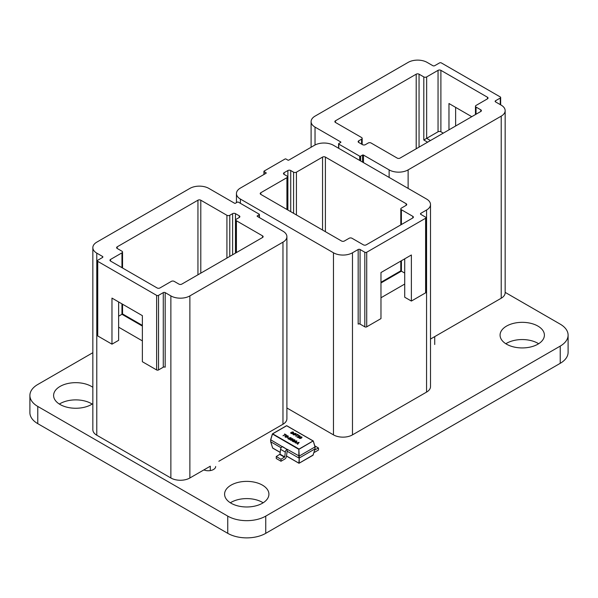 <?xml version="1.0" encoding="UTF-8"?>
<svg xmlns="http://www.w3.org/2000/svg" width="598" height="598" viewBox="0 0 598 598"><rect width="100%" height="100%" fill="white"/><g stroke="black" fill="none" stroke-linecap="round" stroke-linejoin="round"><path stroke-width="0.9" d="M215.669 466.485A7.385 4.268 180 0 1 211.602 470.297A7.385 4.268 180 0 1 203.873 469.908M59.366 404.069A22.163 12.797 180 0 1 91.442 403.635A22.163 12.797 180 0 1 92.167 404.069M92.847 403.62A22.163 12.797 180 0 1 68.254 407.5A22.163 12.797 180 0 1 53.603 395.457A22.163 12.797 180 0 1 67.282 383.639A22.163 12.797 180 0 1 91.442 386.413A22.163 12.797 180 0 1 92.847 387.302M230.357 502.791A22.163 12.797 180 0 1 262.425 502.35A22.163 12.797 180 0 1 263.15 502.791M262.425 485.128A22.163 12.797 180 0 1 268.921 494.18A22.163 12.797 180 0 1 246.757 506.977A22.163 12.797 180 0 1 224.586 494.18A22.163 12.797 180 0 1 238.273 482.354A22.163 12.797 180 0 1 262.425 485.128M505.833 343.745A22.163 12.797 180 0 1 537.908 343.304A22.163 12.797 180 0 1 538.634 343.745M537.908 326.082A22.163 12.797 180 0 1 544.397 335.134A22.163 12.797 180 0 1 522.233 347.931A22.163 12.797 180 0 1 500.07 335.134A22.163 12.797 180 0 1 513.749 323.309A22.163 12.797 180 0 1 537.908 326.082M568.1 335.134L568.1 352.357A26.865 15.511 0 0 1 560.229 363.322L265.751 533.334A26.865 15.511 0 0 1 227.756 533.334L37.771 423.653L37.771 406.431L227.756 516.119A26.865 15.511 0 0 0 265.751 516.119L560.229 346.1A26.865 15.511 0 0 0 568.1 335.134A26.865 15.511 0 0 0 560.229 324.161L505.153 292.362M92.847 352.693L37.771 384.492A26.865 15.511 0 0 0 29.9 395.457L29.9 412.68A26.865 15.511 0 0 0 37.771 423.653M29.9 395.457A26.865 15.511 0 0 0 37.771 406.431M487.445 98.864A2.018 1.166 0 0 0 488.035 98.042A2.018 1.166 0 0 0 487.445 97.22L440.898 70.34A2.018 1.166 0 0 0 438.05 70.34L426.651 76.925A2.018 1.166 180 0 1 423.803 76.925L419.049 74.182A2.018 1.166 0 0 0 416.201 74.182L335.456 120.796A2.018 1.166 0 0 0 334.865 121.626A2.018 1.166 0 0 0 335.456 122.448L361.581 137.525A2.018 1.166 180 0 1 362.171 138.347A2.018 1.166 180 0 1 361.581 139.17L358.733 140.814A2.018 1.166 0 0 0 358.142 141.644A2.018 1.166 0 0 0 358.733 142.466L362.53 144.656A2.018 1.166 0 0 0 365.378 144.656L368.233 143.012A2.018 1.166 180 0 1 371.081 143.012L397.207 158.096A2.018 1.166 0 0 0 400.055 158.096L480.799 111.475A2.018 1.166 0 0 0 481.39 110.652A2.018 1.166 0 0 0 480.799 109.83L476.045 107.087A2.018 1.166 180 0 1 475.455 106.265A2.018 1.166 180 0 1 476.045 105.442L487.445 98.864L487.445 97.22M443.275 133.137L440.898 131.769A2.018 1.166 0 0 0 438.05 131.769L426.651 138.347L426.651 76.925M471.77 116.685L448.971 103.521L448.971 129.848M423.803 76.925L423.803 139.999L426.651 138.347L430.448 140.545M315.034 144.993L315.034 127.105A13.433 7.759 180 0 1 311.102 121.626A13.433 7.759 180 0 1 315.034 116.139L408.128 62.394A13.433 7.759 180 0 1 427.129 62.394L432.825 65.683A1.346 0.777 0 0 0 434.724 65.683L439.478 62.94A1.346 0.777 180 0 1 441.376 62.94L500.272 96.943A1.346 0.777 180 0 1 500.661 97.489A1.346 0.777 180 0 1 500.272 98.042L495.518 100.778A1.346 0.777 0 0 0 495.129 101.331A1.346 0.777 0 0 0 495.518 101.877L495.518 100.778M315.034 127.105L340.681 141.913L340.681 142.466A0.673 0.389 0 0 0 340.681 141.913M340.681 142.466L338.782 143.557A0.673 0.389 180 0 0 338.588 143.834L338.588 148.252M338.782 148.364L338.782 144.111A0.673 0.389 180 0 1 338.588 143.834M338.782 144.111L359.682 156.175L359.682 160.428M360.631 160.974L360.631 156.175A0.673 0.389 180 0 1 359.682 156.175M360.631 156.175L362.53 155.076L362.53 162.073M363.479 162.626L363.479 155.076A0.673 0.389 0 0 0 362.53 155.076M363.479 155.076L389.126 169.884L389.126 177.434M408.128 188.4L408.128 169.884A13.433 7.759 180 0 1 389.126 169.884M408.128 169.884L501.221 116.139L501.221 298.223A13.433 7.759 0 0 0 505.153 292.736L505.153 110.652A13.433 7.759 180 0 1 501.221 116.139M495.518 101.877L501.221 105.166A13.433 7.759 180 0 1 505.153 110.652M430.5 339.051L501.221 298.223M434.724 344.508L434.724 336.614M455.624 107.363L455.624 126.006M363.397 244.844A2.018 1.166 0 0 0 366.245 244.844L412.792 217.964A2.018 1.166 0 0 0 413.382 217.141A2.018 1.166 0 0 0 412.792 216.319L401.393 209.741A2.018 1.166 180 0 1 400.802 208.919A2.018 1.166 180 0 1 401.393 208.097L406.147 205.353A2.018 1.166 0 0 0 406.737 204.531A2.018 1.166 0 0 0 406.147 203.709L325.402 157.087A2.018 1.166 0 0 0 322.554 157.087L296.429 172.172A2.018 1.166 180 0 1 293.581 172.172L290.725 170.527A2.018 1.166 0 0 0 287.877 170.527L284.08 172.725A2.018 1.166 0 0 0 283.489 173.547A2.018 1.166 0 0 0 284.08 174.369L286.928 176.014A2.018 1.166 180 0 1 287.518 176.836A2.018 1.166 180 0 1 286.928 177.658L260.803 192.735A2.018 1.166 0 0 0 260.212 193.565A2.018 1.166 0 0 0 260.803 194.387L341.548 241.001A2.018 1.166 0 0 0 344.396 241.001L349.15 238.258A2.018 1.166 180 0 1 351.998 238.258L363.397 244.844M380.971 297.767L404.719 284.057L404.719 297.221L411.372 301.056L425.619 292.833A1.346 0.777 0 0 0 426.015 292.28L426.015 217.694A1.346 0.777 180 0 1 425.619 218.24L366.724 252.244A1.346 0.777 180 0 1 364.825 252.244L360.071 249.501A1.346 0.777 0 0 0 358.172 249.501L358.172 324.094A1.346 0.777 180 0 1 360.071 324.094L360.071 249.501M404.719 273.084L401.393 271.163L401.393 260.743M404.719 258.829L404.719 284.057M400.802 261.087L400.802 270.827L401.393 271.163L380.971 282.959M420.865 214.405L420.865 213.307A1.346 0.777 0 0 0 420.476 213.852A1.346 0.777 0 0 0 420.865 214.405L425.619 217.141A1.346 0.777 180 0 1 426.015 217.694M420.865 213.307L426.568 210.018L426.568 392.101A13.433 7.759 0 0 0 430.5 386.614L430.5 204.531A13.433 7.759 180 0 1 426.568 210.018M264.129 174.369L264.129 171.626A0.673 0.389 180 0 1 264.129 171.073L285.029 159.008A0.673 0.389 180 0 1 285.979 159.008L287.877 160.107A0.673 0.389 0 0 0 288.827 160.107L314.473 145.299A13.433 7.759 180 0 1 333.475 145.299L426.568 199.044A13.433 7.759 180 0 1 430.5 204.531M264.129 171.626L266.028 172.725L266.028 173.271A0.673 0.389 0 0 0 266.028 172.725M266.028 173.271L240.381 188.078A13.433 7.759 180 0 0 236.449 193.565L236.449 202.655M240.381 203.313L240.381 199.044A13.433 7.759 180 0 1 236.449 193.565M240.381 199.044L333.475 252.79L333.475 434.873A13.433 7.759 0 0 0 352.476 434.873L426.568 392.101M352.476 434.873L352.476 252.79A13.433 7.759 180 0 1 333.475 252.79M352.476 252.79L358.172 249.501M364.825 252.244L364.825 326.829A1.346 0.777 0 0 0 366.724 326.829L380.971 318.607L380.971 272.539L411.372 254.987L411.372 301.056M364.825 326.829L360.071 324.094M286.898 407.986L333.475 434.873M110.555 259.435A2.018 1.166 0 0 0 109.965 260.257A2.018 1.166 0 0 0 110.555 261.079L157.102 287.952A2.018 1.166 0 0 0 159.95 287.952L171.349 281.374A2.018 1.166 180 0 1 174.197 281.374L178.952 284.117A2.018 1.166 0 0 0 181.799 284.117L262.544 237.496A2.018 1.166 0 0 0 263.135 236.673A2.018 1.166 0 0 0 262.544 235.851L236.419 220.774A2.018 1.166 180 0 1 235.829 219.952A2.018 1.166 180 0 1 236.419 219.122L239.267 217.478A2.018 1.166 0 0 0 239.858 216.655A2.018 1.166 0 0 0 239.267 215.833L235.47 213.643A2.018 1.166 0 0 0 232.622 213.643L229.767 215.287A2.018 1.166 180 0 1 226.919 215.287L200.793 200.203A2.018 1.166 0 0 0 197.945 200.203L117.201 246.825A2.018 1.166 0 0 0 116.61 247.647A2.018 1.166 0 0 0 117.201 248.469L121.955 251.212A2.018 1.166 180 0 1 122.545 252.035A2.018 1.166 180 0 1 121.955 252.857L110.555 259.435L110.555 261.079M111.976 344.171L111.976 298.103L142.376 315.654L142.376 361.723L156.624 369.945A1.346 0.777 0 0 0 158.522 369.945L158.522 295.36A1.346 0.777 180 0 1 156.624 295.36L97.728 261.356A1.346 0.777 180 0 1 97.339 260.81L97.339 335.396A1.346 0.777 0 0 0 97.728 335.941L111.976 344.171L118.628 340.329L118.628 327.166L142.376 340.882M142.376 325.387L122.545 313.943L118.628 316.2M118.628 327.166L118.628 301.938M158.522 295.36L163.276 292.616L163.276 367.202A1.346 0.777 180 0 1 165.175 367.202L165.175 292.616A1.346 0.777 0 0 0 163.276 292.616M165.175 292.616L170.871 295.905L170.871 477.989A13.433 7.759 0 0 0 189.872 477.989L210.294 466.201L210.294 470.589M189.872 477.989L189.872 295.905A13.433 7.759 180 0 1 170.871 295.905M189.872 295.905L282.966 242.16L282.966 424.244A13.433 7.759 0 0 0 286.898 418.757L286.898 236.673A13.433 7.759 180 0 1 282.966 242.16M257.319 216.386L257.319 215.833A0.673 0.389 0 0 0 257.319 216.386L282.966 231.194A13.433 7.759 180 0 1 286.898 236.673M257.319 215.833L259.218 214.742L259.218 217.478M92.847 247.647L92.847 429.73A13.433 7.759 0 0 0 96.779 435.209L96.779 253.126A13.433 7.759 180 0 1 92.847 247.647A13.433 7.759 180 0 1 96.779 242.16L189.872 188.415A13.433 7.759 180 0 1 208.874 188.415L234.521 203.223A0.673 0.389 0 0 0 235.47 203.223L237.369 202.124A0.673 0.389 180 0 1 238.318 202.124L259.218 214.189A0.673 0.389 180 0 1 259.218 214.742M96.779 253.126L102.482 256.422L102.482 257.514A1.346 0.777 0 0 0 102.871 256.968A1.346 0.777 0 0 0 102.482 256.422M97.339 260.81A1.346 0.777 180 0 1 97.728 260.257L102.482 257.514M96.779 435.209L170.871 477.989M158.522 369.945L163.276 367.202M218.846 461.26L282.966 424.244M292.37 441.227L292.676 440.083L294.807 439.859L294.881 440.606L294.186 439.896L293.11 440.188L293.999 440.337L293.932 441.189L292.026 440.771M292.37 441.339L292.676 440.195L293.924 439.769L294.807 439.859L294.881 440.606M293.11 440.188L293.999 440.337L293.932 441.189M289.522 438.685L288.61 438.67L289.462 439.515L287.907 438.618L290.845 438.334L290.8 437.856L289.649 437.654L291.077 437.706L291.151 438.506L289.522 438.685M287.907 438.73L290.845 438.439L290.8 437.856M289.649 437.758L291.077 437.706L291.151 438.506M287.758 437.16L285.41 437.213L284.94 436.577L285.478 435.875L287.855 435.807L288.326 436.45L287.758 437.16M300.988 438.379L299.456 438.356L299.389 437.549L299.74 438.207L300.682 438.207L300.45 437.594L301.609 437.534L301.586 437.123L300.547 436.914L301.848 436.966L301.923 437.699L301.123 437.788L300.988 438.491M299.456 438.356L299.65 437.781M299.725 437.706L299.74 438.319L300.682 438.312L300.682 437.691M300.585 437.646L301.609 437.639L301.586 437.123M300.547 437.026L301.848 436.966L301.923 437.699M298.021 435.067L295.584 436.084L297.684 434.873L297.199 434.275L299.052 435.351L298.021 435.067M292.661 433.625L291.099 433.535L290.957 432.466L291.361 433.363L292.31 433.438L291.981 431.98L293.454 432.077L293.633 432.997L293.192 432.249L292.213 432.332L292.661 433.737M290.598 432.952L291.211 432.72M291.293 432.66L291.361 433.475L292.31 433.55L292.385 433.109M291.817 432.481L291.981 431.98L293.454 432.077L293.633 432.997M293.297 432.803L293.192 432.249M295.763 434.821L293.424 434.873L292.945 434.245L293.483 433.535L295.861 433.468L296.339 434.111L295.763 434.821M298.469 436.891L297.557 436.876L298.417 437.721L296.862 436.824L299.8 436.54L299.748 436.069L298.596 435.86L300.032 435.912L300.106 436.712L298.469 436.891M296.862 436.936L299.8 436.645L299.748 436.069M298.596 435.964L300.032 435.912L300.106 436.712M285.41 434.753L282.981 435.77L285.082 434.559L284.596 433.961L286.449 435.03L285.41 434.753M288.67 437.93L287.518 437.579L288.67 437.93M292.033 440.173L290.508 440.15L290.441 439.336L290.792 440.001L291.734 440.001L291.503 439.388L292.654 439.321L292.631 438.917L291.592 438.708L292.9 438.753L292.968 439.493L292.175 439.582L292.033 440.285M290.508 440.15L290.695 439.575M290.77 439.5L290.792 440.113L291.734 440.106L291.727 439.485M291.637 439.44L292.654 439.433L292.631 438.917M291.592 438.812L292.9 438.753L292.968 439.493M295.158 442.804L295.614 442.221L293.252 441.698L296.563 440.875L296.944 441.092L295.569 442.931L299.135 442.356L297.707 444.269L297.348 444.067L297.811 443.492L295.158 442.804M272.389 433.991L298.858 449.352L313.217 440.943L286.696 425.724L272.658 433.827L299.045 449.061L313.083 440.958L286.562 425.709L272.524 433.812L270.73 439.799L282.249 446.646A2.414 1.398 120 0 0 280.559 449.322L280.006 454.174L276.246 456.528L276.246 458.509L280.993 461.245L284.73 459.092A2.414 1.398 120 0 0 286.427 456.416L287.167 451.266L298.851 458.016L298.858 449.352L299.232 456.042L315.004 446.93L313.27 441.032L286.883 425.798M287.167 451.266L287.167 449.292L299.232 456.035L299.232 458.016L315.004 448.911L315.079 446.818L315.079 448.829L312.978 455.242M313.15 454.981L299.232 463.151L299.232 458.016L298.858 463.151L286.472 455.997M272.419 434.066L270.662 439.665L270.73 441.78L281.127 447.782M270.73 441.563L272.576 447.865M282.42 446.549L287.003 449.39A2.414 1.398 120 0 0 285.306 452.066L284.753 456.917L280.993 459.271L280.993 461.245M276.246 456.528L280.993 459.271M314.802 445.884L318.517 448.029L314.742 449.92M313.987 452.394A2.414 1.398 120 0 0 314.78 452.163L318.517 450.002L318.517 448.029M290.606 433.004L290.957 432.578M291.293 432.773L291.361 433.475L291.293 432.773M291.817 432.586L291.981 432.092M293.454 432.19L293.633 433.101M293.297 432.907L293.192 432.354L293.297 432.907M292.826 433.161L292.213 432.332M292.945 434.298L293.483 433.535M293.483 433.647L295.861 433.468M295.861 433.58L296.331 434.163M293.812 433.737L293.693 434.828L293.812 433.842L293.693 434.828L295.427 434.739L295.584 433.625L293.812 433.737L293.693 434.716L295.427 434.626L295.584 433.625M295.681 436.144L297.684 434.873M297.199 434.387L298.963 435.404M298.626 437.601L297.557 436.876M299.8 436.645L299.748 436.174L299.8 436.645M300.032 436.024L300.106 436.824M299.456 438.469L299.389 437.654M299.725 437.811L299.74 438.319L299.725 437.811M300.682 438.312L300.682 437.803L300.682 438.312M301.609 437.639L301.586 437.235L301.609 437.639M301.848 437.071L301.923 437.811M283.071 435.822L285.082 434.559M284.596 434.073L286.352 435.09M284.94 436.63L285.478 435.875M285.478 435.987L287.855 435.807M287.855 435.92L288.326 436.503M285.807 436.069L285.687 437.16L285.807 436.181L285.687 437.16L287.421 437.078L287.578 435.964L285.807 436.069L285.687 437.056L287.421 436.966L287.578 435.964M287.788 437.534L288.58 437.99M289.671 439.395L288.61 438.67M290.845 438.439L290.8 437.968L290.845 438.439M291.077 437.811L291.151 438.611M290.508 440.263L290.441 439.448M290.77 439.605L290.792 440.113L290.77 439.605M291.734 440.106L291.727 439.597L291.734 440.106M292.654 439.433L292.631 439.029L292.654 439.433M292.9 438.865L292.968 439.605M294.807 439.964L294.881 440.711M293.999 440.449L293.932 441.302M292.654 440.449L292.616 441.167L292.654 440.562L292.616 441.167L293.618 441.13L293.64 440.449L292.654 440.449L292.616 441.055L293.618 441.018L293.64 440.449M299.082 442.43L295.569 442.931M293.379 441.78L296.563 440.875M295.218 442.834L295.614 442.221M297.408 444.105L297.811 443.492M294.978 441.541L295.793 442.116L296.481 441.137L294.978 441.541L295.793 442.004L296.481 441.137M297.169 442.804L297.983 443.38L298.671 442.408L297.169 442.804L297.983 443.275L298.671 442.408M313.315 441.189L315.079 446.818M227.756 533.334L227.756 516.119M560.229 363.322L560.229 346.1M265.751 533.334L265.751 516.119M440.898 131.769L440.898 70.34M438.05 70.34L438.05 131.769M423.803 139.999L427.6 142.189M476.045 114.218L476.045 107.087M419.049 147.123L419.049 74.182M480.799 109.83L480.799 111.475M416.201 74.182L416.201 148.767M358.733 142.466L358.733 140.814M335.456 122.448L335.456 120.796M361.581 139.17L361.581 144.111M500.272 98.042L500.272 104.62M412.792 216.319L412.792 217.964M401.393 224.549L401.393 209.741M406.147 203.709L406.147 205.353M287.877 170.527L287.877 210.018M290.725 211.662L290.725 170.527M284.08 174.369L284.08 172.725M322.554 157.087L322.554 230.036M325.402 231.68L325.402 157.087M296.429 214.951L296.429 172.172M286.928 177.658L286.928 209.464M260.803 194.387L260.803 192.735M293.581 172.172L293.581 213.307M425.619 218.24L425.619 292.833M366.724 326.829L366.724 252.244M121.955 303.859L121.955 314.279L142.376 326.074M121.955 252.857L121.955 267.665M117.201 248.469L117.201 246.825M239.267 215.833L239.267 217.478M235.47 253.126L235.47 213.643M262.544 235.851L262.544 237.496M236.419 252.58L236.419 220.774M226.919 215.287L226.919 258.067M200.793 273.144L200.793 200.203M232.622 213.643L232.622 254.77M229.767 256.422L229.767 215.287M197.945 200.203L197.945 274.788M156.624 295.36L156.624 369.945M97.728 335.941L97.728 261.356M272.793 448.104L280.208 452.387M298.858 463.151L286.472 455.968M280.215 452.35L272.823 448.089M272.621 433.812L286.509 425.798M282.249 446.646L287.003 449.39M279.819 454.465L284.566 457.208M280.006 454.174L284.753 456.917M280.559 449.322L285.306 452.066M475.455 114.562L475.455 106.265M362.171 144.447L362.171 138.347M500.661 97.489L500.661 104.844M311.102 121.626L311.102 147.25M400.802 224.893L400.802 208.919M400.802 270.827L380.971 282.278M287.518 209.808L287.518 176.836M263.935 171.349L263.935 174.481M122.545 313.943L122.545 304.203M122.545 268.001L122.545 252.035M235.829 252.924L235.829 219.952M259.412 214.465L259.412 217.597M313.292 441.018L315.071 446.781M272.396 433.969L270.662 439.657M270.655 439.687L270.655 441.675M299.037 463.271L313.046 455.228L315.071 448.836M280.2 452.439L272.688 448.096L270.662 441.713M298.91 463.233L286.464 456.05M286.905 425.783L286.479 425.783"/></g></svg>
